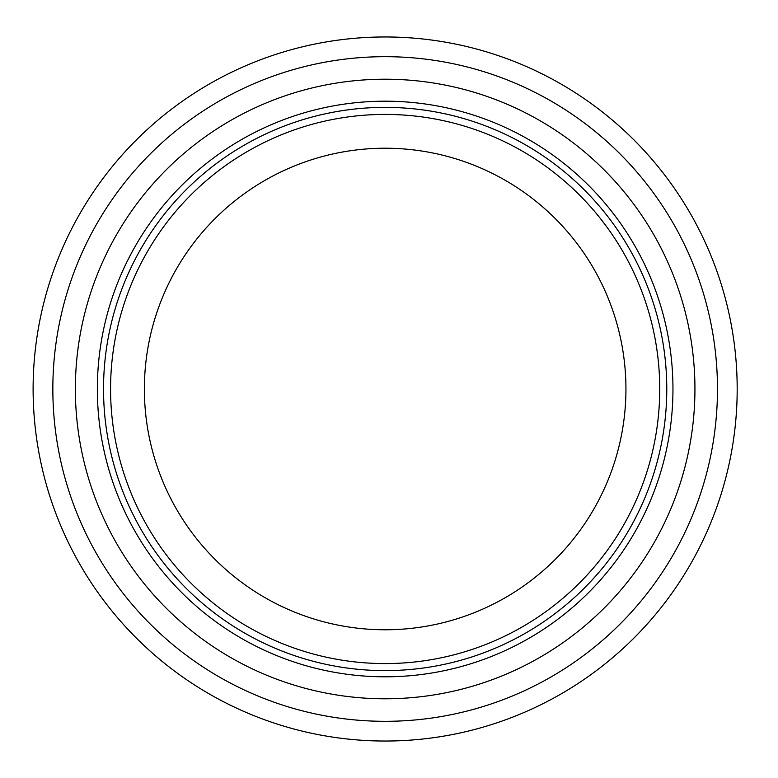 <?xml version="1.0" encoding="UTF-8"?>
<svg xmlns="http://www.w3.org/2000/svg" width="778" height="778" viewBox="0 0 778 778"><rect width="100%" height="100%" fill="white"/><g stroke="black" fill="none" stroke-linecap="round" stroke-linejoin="round"><path stroke-width="1.17" d="M659.734 389A274.585 274.585 0 0 0 247.861 151.204A274.585 274.585 0 0 0 247.861 626.796A274.585 274.585 0 0 0 659.734 389M666.775 389A281.626 281.626 0 0 0 244.341 145.107A281.626 281.626 0 0 0 244.341 632.893A281.626 281.626 0 0 0 666.775 389M694.939 389A309.79 309.79 0 0 0 230.259 120.716A309.79 309.79 0 0 0 230.259 657.284A309.79 309.79 0 0 0 694.939 389M737.184 389A352.026 352.026 0 0 0 209.136 84.131A352.026 352.026 0 0 0 209.136 693.869A352.026 352.026 0 0 0 737.184 389M625.94 389A240.791 240.791 0 0 1 264.763 597.523A240.791 240.791 0 0 1 264.763 180.477A240.791 240.791 0 0 1 625.94 389M672.96 389A287.802 287.802 0 0 0 241.248 139.758A287.802 287.802 0 0 0 241.248 638.242A287.802 287.802 0 0 0 672.96 389M717.472 389A332.313 332.313 0 0 0 218.997 101.208A332.313 332.313 0 0 0 218.997 676.792A332.313 332.313 0 0 0 717.472 389"/></g></svg>

